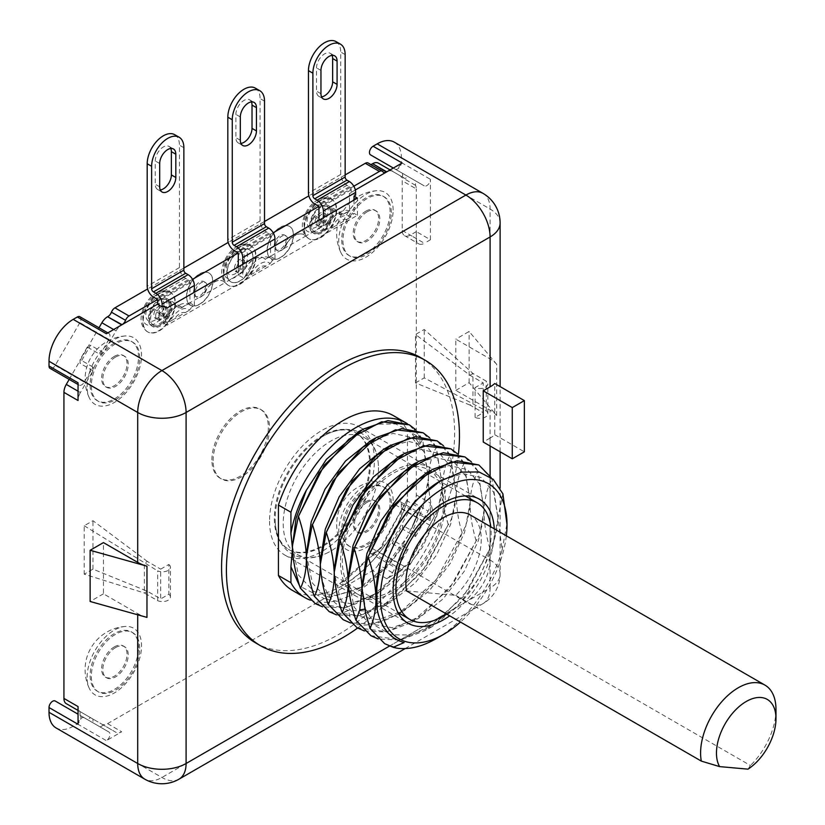 <?xml version="1.0" encoding="UTF-8"?>
<svg xmlns="http://www.w3.org/2000/svg" width="825" height="825" viewBox="0 0 825 825"><rect width="100%" height="100%" fill="white"/><g stroke="black" fill="none" stroke-linecap="round" stroke-linejoin="round"><path stroke-width="0.62" stroke-dasharray="4.12 3.09" d="M239.92 247.088A22.811 13.169 120 0 0 225.019 267.187A22.811 13.169 120 0 0 228.515 285.46A22.811 13.169 120 0 0 239.92 284.336A22.811 13.169 -60 0 0 254.822 264.237A22.811 13.169 -60 0 0 251.326 245.953A22.811 13.169 -60 0 0 239.92 247.088M241.333 272.343A7.126 4.115 120 0 0 245.984 266.062A7.126 4.115 120 0 0 244.891 260.349A7.126 4.115 120 0 0 241.333 260.71A7.126 4.115 120 0 0 236.672 266.991A7.126 4.115 120 0 0 237.765 272.693A7.126 4.115 120 0 0 241.333 272.343M395.371 541.654L402.6 529.124L402.6 525.381L392.123 543.531L395.371 541.654L408.272 549.11L405.023 550.987L392.123 543.531M87.285 719.524L80.056 715.347L80.056 711.593L90.544 717.647L87.285 719.524L108.91 732.012A5.136 2.96 120 0 1 109.704 736.127A5.136 2.96 120 0 1 106.353 740.644L121.698 731.785A11.406 6.579 120 0 1 115.995 732.342L103.445 725.092L100.196 726.969M87.285 347.077L80.056 359.607L80.056 363.361L90.544 345.201L87.285 347.077L100.196 354.523L103.445 352.657L115.995 330.907A11.406 6.579 -60 0 1 121.698 324.885M395.371 169.208L402.6 173.384L402.6 177.87A11.406 6.579 -60 0 0 401.043 176.241L392.123 171.084L395.371 169.208L408.272 176.663L399.548 171.621A5.136 2.96 120 0 1 398.764 167.506A5.136 2.96 120 0 1 402.115 162.989M153.697 308.736A14.252 8.229 120 0 0 153.563 325.421A14.252 8.229 120 0 0 160.689 324.72A14.252 8.229 120 0 0 170.002 312.159A14.252 8.229 120 0 0 167.826 300.733A14.252 8.229 120 0 0 167.692 300.661L169.073 299.857A15.675 9.054 -60 0 1 171.786 306.683A15.675 9.054 -60 0 1 164.938 322.462A15.675 9.054 -60 0 1 152.852 326.659A15.675 9.054 -60 0 1 149.603 319.481A15.675 9.054 -60 0 1 152.316 309.54L153.697 308.736L166.805 316.305L159.287 320.647L165.217 316.986L152.316 309.54M160.689 307.261A7.126 4.115 120 0 0 156.038 313.541A7.126 4.115 120 0 0 157.132 319.254A7.126 4.115 120 0 0 160.689 318.904A7.126 4.115 120 0 0 165.351 312.623A7.126 4.115 120 0 0 164.257 306.91A7.126 4.115 120 0 0 160.689 307.261M314.975 215.624A14.252 8.229 120 0 0 314.841 232.31A14.252 8.229 120 0 0 321.967 231.608A14.252 8.229 120 0 0 331.279 219.048A14.252 8.229 120 0 0 329.093 207.622A14.252 8.229 120 0 0 328.958 207.549L330.351 206.745A15.675 9.054 -60 0 1 333.052 213.572A15.675 9.054 -60 0 1 326.205 229.35A15.675 9.054 -60 0 1 314.129 233.547A15.675 9.054 -60 0 1 310.881 226.37A15.675 9.054 -60 0 1 313.582 216.428L314.975 215.624L328.072 223.193L318.945 228.463L323.379 231.031L323.379 217.759M321.967 214.149A7.126 4.115 120 0 0 317.305 220.43A7.126 4.115 120 0 0 318.398 226.143A7.126 4.115 120 0 0 321.967 225.792A7.126 4.115 120 0 0 326.618 219.512A7.126 4.115 120 0 0 325.535 213.799A7.126 4.115 120 0 0 321.967 214.149M213.108 460.659A39.909 23.048 -60 0 1 230.526 420.492A39.909 23.048 -60 0 1 261.288 409.798A39.909 23.048 -60 0 1 269.548 428.072A39.909 23.048 -60 0 1 252.13 468.239A39.909 23.048 -60 0 1 221.378 478.933A39.909 23.048 -60 0 1 213.108 460.659M207.054 286.306A8.549 4.94 120 0 0 205.291 282.397A8.549 4.94 120 0 0 198.701 284.687A8.549 4.94 120 0 0 194.968 293.298A8.549 4.94 120 0 0 196.732 297.206A8.549 4.94 120 0 0 203.321 294.917A8.549 4.94 120 0 0 207.054 286.306M287.698 239.755A8.549 4.94 120 0 0 285.924 235.837A8.549 4.94 120 0 0 279.335 238.136A8.549 4.94 120 0 0 275.602 246.737A8.549 4.94 120 0 0 277.375 250.656A8.549 4.94 120 0 0 283.965 248.366A8.549 4.94 120 0 0 287.698 239.755M370.518 547.46L395.196 504.704A5.136 2.96 -60 0 1 400.331 501.744A5.136 2.96 -60 0 1 401.393 504.096L401.393 508.85A34.207 19.748 -60 0 1 377.2 550.749L373.086 553.121A5.136 2.96 -60 0 1 370.518 553.379A5.136 2.96 -60 0 1 370.518 547.46L399.548 564.217L408.272 549.11M415.501 536.58L424.225 521.472A5.136 2.96 120 0 1 429.361 518.502A5.136 2.96 120 0 1 430.423 520.853L430.423 503.126A11.406 6.579 120 0 1 428.062 511.077L415.501 532.826L415.501 536.58L402.6 529.124M103.445 725.092L90.544 717.647M405.023 550.987L392.463 572.725A11.406 6.579 -60 0 1 386.76 578.748L402.115 569.889A5.136 2.96 120 0 1 399.548 570.137A5.136 2.96 120 0 1 399.548 564.217M78.045 724.298A5.136 2.96 120 0 1 80.283 719.132A5.136 2.96 120 0 1 84.233 717.76L92.957 722.793L92.957 719.049L80.407 711.8A11.406 6.579 -60 0 1 78.045 706.571M78.045 391.194L80.407 392.556L92.957 370.807L92.957 367.053L84.233 382.161A5.136 2.96 120 0 1 79.107 385.131A5.136 2.96 120 0 1 78.045 382.779M80.407 392.556A11.406 6.579 120 0 0 78.045 400.507M79.891 316.738A5.136 2.96 -60 0 1 79.891 322.657L108.91 339.415A5.136 2.96 120 0 0 108.91 333.496A5.136 2.96 120 0 0 106.353 333.743M108.91 339.415L100.196 354.523M390.101 169.919L405.023 178.54L408.272 176.663M392.463 171.291A11.406 6.579 120 0 0 386.76 171.847M394.309 142.158A34.207 19.748 -60 0 1 401.393 157.822L401.393 162.577A5.136 2.96 -60 0 1 399.156 167.733A5.136 2.96 -60 0 1 395.196 169.115L424.225 185.873L415.501 180.84L415.501 185.316A11.406 6.579 -60 0 1 416.316 188.915L402.198 180.768L402.198 230.443A11.406 6.579 120 0 0 404.559 235.661A11.406 6.579 120 0 0 410.262 235.104L424.37 243.251A11.406 6.579 120 0 1 418.677 243.808A11.406 6.579 120 0 1 416.316 238.59L416.316 188.915M392.463 572.725L378.355 564.578L413.954 502.93A11.406 6.579 -60 0 0 416.316 494.979L416.316 231.608L430.423 239.755L424.37 243.251M430.423 239.755L430.423 179.334A5.136 2.96 120 0 1 428.185 184.501A5.136 2.96 120 0 1 424.225 185.873L370.518 154.863M415.501 532.826L402.6 525.381M415.501 180.84L402.6 173.384M415.501 185.316L402.6 177.87M455.823 390.359L469.126 382.687L496.691 415.501A34.207 19.748 0 0 0 490.091 410.149L455.823 390.359L455.823 339.157L490.091 358.937L490.091 209.034A34.207 19.748 0 0 1 500.115 222.998M416.316 231.608L410.262 235.104M401.043 176.241L399.836 175.539A11.406 6.579 -60 0 1 402.198 180.768M405.023 178.54L392.123 171.084M378.355 163.144L399.836 175.539M103.445 352.657L90.544 345.201M167.145 307.962L167.145 325.184L357.442 215.315L354.018 213.335L350.79 217.057A17.108 9.879 120 0 0 331.444 228.236L326.009 229.505L323.379 231.031M167.145 325.184L163.721 323.204L164.742 322.616A21.667 12.509 -60 0 1 178.231 305.518A21.667 12.509 -60 0 1 191.73 307.034L189.523 310.169A17.108 9.879 120 0 0 170.167 321.348L164.742 322.616M170.167 321.348L174.405 318.904A12.829 7.404 -60 0 1 185.285 312.613L174.405 318.904M185.285 312.613L189.523 310.169M157.472 300.486L189.719 281.861A2.568 1.485 60 0 1 189.925 282.934L189.925 302.95L194.36 305.518L191.73 307.034M189.925 302.95L180.788 308.23L167.692 300.661M165.217 316.986A15.675 9.054 -60 0 1 181.438 306.952A15.675 9.054 -60 0 1 181.974 307.312L169.073 299.857M181.974 307.312L225.029 282.686A18.532 10.694 120 0 0 223.379 281.315A18.532 10.694 120 0 0 203.208 295.288M238.105 253.925L270.363 235.3A2.568 1.485 60 0 1 270.559 236.383L270.559 256.4L265.145 259.298A18.532 10.694 120 0 0 263.495 257.926A18.532 10.694 120 0 0 243.323 271.889L225.029 282.686M243.323 271.889L238.301 275.024L242.746 277.582L242.746 264.309M250.8 274.787L255.038 272.343A12.829 7.404 -60 0 1 265.928 266.062L270.157 263.618A17.108 9.879 120 0 0 250.8 274.787L245.376 276.066L242.746 277.582M265.928 266.062L255.038 272.343M270.559 256.4L274.993 258.957L272.363 260.483L270.157 263.618M265.145 259.298L305.662 236.136A18.532 10.694 120 0 0 304.012 234.764A18.532 10.694 120 0 0 283.841 248.727M313.582 216.428L326.483 223.874L305.662 236.136M331.444 228.236L335.672 225.792A12.829 7.404 -60 0 1 346.562 219.502L335.672 225.792M346.562 219.502L350.79 217.057M349.583 210.777L349.387 193.432L349.583 210.777L342.066 215.119L328.958 207.549M326.483 223.874A15.675 9.054 -60 0 1 342.705 213.84A15.675 9.054 -60 0 1 343.252 214.201L330.351 206.745M343.252 214.201L349.387 210.653M79.891 322.657L55.203 365.403A5.136 2.96 -60 0 1 50.078 368.373M92.957 367.053L80.056 359.607M157.668 304.353L159.287 303.414L157.668 304.116M318.739 207.374L350.996 188.75A2.568 1.485 60 0 1 351.192 189.822L351.192 192.617L355.637 195.174M351.192 192.617L349.583 193.545M355.327 189.998L349.387 193.432M92.957 370.807L80.056 363.361M69.187 379.397L98.99 327.762M92.957 722.793L80.056 715.347M92.957 719.049L80.056 711.593M55.203 701.002L79.891 715.254A5.136 2.96 -60 0 1 80.675 719.359A5.136 2.96 -60 0 1 77.323 723.886L73.198 726.258A34.207 19.748 -60 0 1 56.1 727.959M146.974 617.399A34.207 19.748 180 0 1 137.713 613.594L103.445 593.814L103.445 542.602M80.407 711.8L78.045 710.428M378.355 564.578A11.406 6.579 -60 0 1 372.653 570.601L107.59 723.638A11.406 6.579 -60 0 1 101.888 724.195L66.289 703.653M101.888 724.195L115.995 732.342M368.156 163.01A5.703 3.29 -60 0 1 368.796 163.597A5.703 3.29 120 0 0 369.445 164.196A5.703 3.29 120 0 0 370.673 164.453M345.149 174.931L308.87 195.876M264.516 221.482L228.226 242.426M183.872 268.043L147.593 288.987M309.674 225.668A15.675 9.054 -60 0 1 316.511 209.89A15.675 9.054 -60 0 1 328.597 205.693A15.675 9.054 -60 0 1 331.846 212.871A15.675 9.054 -60 0 1 324.998 228.649A15.675 9.054 -60 0 1 312.912 232.846A15.675 9.054 -60 0 1 309.674 225.668M148.397 318.78A15.675 9.054 -60 0 1 155.244 303.002A15.675 9.054 -60 0 1 167.32 298.805A15.675 9.054 -60 0 1 170.569 305.982A15.675 9.054 -60 0 1 163.732 321.76A15.675 9.054 -60 0 1 151.645 325.957A15.675 9.054 -60 0 1 148.397 318.78M186.697 296.67A18.532 10.694 120 0 0 190.534 305.157A18.532 10.694 120 0 0 204.817 300.187A18.532 10.694 120 0 0 212.902 281.542A18.532 10.694 120 0 0 209.065 273.054A18.532 10.694 120 0 0 194.782 278.025A18.532 10.694 120 0 0 186.697 296.67M227.019 273.395A18.532 10.694 120 0 0 230.856 281.872A18.532 10.694 120 0 0 245.138 276.911A18.532 10.694 120 0 0 253.223 258.266A18.532 10.694 120 0 0 249.387 249.779A18.532 10.694 120 0 0 235.104 254.739A18.532 10.694 120 0 0 227.019 273.395M267.331 250.109A18.532 10.694 120 0 0 271.177 258.596A18.532 10.694 120 0 0 285.45 253.636A18.532 10.694 120 0 0 293.545 234.981A18.532 10.694 120 0 0 289.709 226.504A18.532 10.694 120 0 0 275.426 231.464A18.532 10.694 120 0 0 267.331 250.109M211.901 459.968A39.909 23.048 -60 0 1 229.319 419.801A39.909 23.048 -60 0 1 260.081 409.107A39.909 23.048 -60 0 1 268.342 427.371A39.909 23.048 -60 0 1 250.924 467.538A39.909 23.048 -60 0 1 220.162 478.232A39.909 23.048 -60 0 1 211.901 459.968M87.11 386.75A38.486 22.223 -60 0 1 125.153 335.961A38.486 22.223 -60 0 1 141.539 355.327A38.486 22.223 -60 0 1 119.862 398.619A38.486 22.223 -60 0 1 89.358 397.959A38.486 22.223 -60 0 1 87.11 386.75M87.11 677.263A38.486 22.223 -60 0 1 125.153 626.464A38.486 22.223 -60 0 1 141.539 645.841A38.486 22.223 -60 0 1 119.862 689.123A38.486 22.223 -60 0 1 89.358 688.473A38.486 22.223 -60 0 1 87.11 677.263M393.133 210.076A38.486 22.223 120 0 0 376.747 190.709A38.486 22.223 120 0 0 338.693 241.498A38.486 22.223 120 0 0 340.942 252.708A38.486 22.223 120 0 0 371.446 253.368A38.486 22.223 120 0 0 393.133 210.076M393.133 500.589A38.486 22.223 120 0 0 376.747 481.212A38.486 22.223 120 0 0 338.693 532.012A38.486 22.223 120 0 0 340.942 543.221A38.486 22.223 120 0 0 371.446 543.871A38.486 22.223 120 0 0 393.133 500.589M159.081 303.301L159.081 320.533M189.719 281.861L189.719 280.954L192.524 279.335M270.363 235.3L270.363 234.403L273.168 232.784M350.996 188.75L350.996 187.842L353.801 186.223M305.456 236.022A18.532 10.694 120 0 0 303.817 234.651A18.532 10.694 120 0 0 283.635 248.614M224.823 282.573A18.532 10.694 120 0 0 223.183 281.201A18.532 10.694 120 0 0 203.002 295.175M163.721 305.982L163.721 323.204M159.287 303.414L159.287 320.647M357.442 215.315L357.442 198.093M354.018 200.062L354.018 213.335M326.009 229.505A21.667 12.509 -60 0 1 339.508 212.407A21.667 12.509 -60 0 1 352.997 213.922M318.945 220.316L318.945 228.463M328.072 223.193A14.252 8.229 -60 0 1 335.074 215.892A14.252 8.229 -60 0 1 342.066 215.119M335.992 41.58A22.811 13.169 -60 0 1 340.715 52.016L340.715 174.457A8.838 5.105 -120 0 0 346.964 185.285L349.387 186.687A2.568 1.485 60 0 1 350.213 187.399L350.996 187.842M350.213 187.399L317.955 206.013M174.714 134.692A22.811 13.169 -60 0 1 179.438 145.128L179.438 267.568A8.838 5.105 -120 0 0 185.687 278.396L188.11 279.788A2.568 1.485 60 0 1 188.946 280.51L189.719 280.954M188.946 280.51L156.688 299.124M255.358 88.131A22.811 13.169 -60 0 1 260.081 98.577L260.081 221.017A8.838 5.105 -120 0 0 266.331 231.846L268.744 233.238A2.568 1.485 60 0 1 269.579 233.949L270.363 234.403M269.579 233.949L237.322 252.574M194.36 305.518L194.36 292.246M166.805 316.305A14.252 8.229 -60 0 1 173.797 309.004A14.252 8.229 -60 0 1 180.788 308.23M166.413 299.918A14.252 8.229 -60 0 0 159.287 300.63A14.252 8.229 120 0 0 149.975 313.191A14.252 8.229 120 0 0 152.151 324.607A14.252 8.229 120 0 0 159.287 323.905A14.252 8.229 -60 0 0 168.599 311.345A14.252 8.229 -60 0 0 166.413 299.918L167.826 300.733M159.287 293.638A22.811 13.169 120 0 0 144.385 313.737A22.811 13.169 120 0 0 147.881 332.021A22.811 13.169 120 0 0 159.287 330.887A22.811 13.169 -60 0 0 174.178 310.788A22.811 13.169 -60 0 0 170.682 292.514A22.811 13.169 -60 0 0 159.287 293.638M170.785 148.49A11.406 6.579 120 0 0 169.012 146.427A11.406 6.579 120 0 0 160.225 149.48A11.406 6.579 120 0 0 155.255 160.958L155.255 184.233A11.406 6.579 120 0 0 157.616 189.461A11.406 6.579 120 0 0 160.277 189.956M274.993 258.957L274.993 245.695M245.376 276.066A21.667 12.509 -60 0 1 258.864 258.957A21.667 12.509 -60 0 1 272.363 260.483M238.301 266.877L238.301 275.024M265.341 259.411A18.532 10.694 120 0 0 263.701 258.039A18.532 10.694 120 0 0 243.519 272.013M251.419 101.929A11.406 6.579 120 0 0 249.655 99.877A11.406 6.579 120 0 0 240.869 102.929A11.406 6.579 120 0 0 235.888 114.407L235.888 137.682A11.406 6.579 120 0 0 238.25 142.9A11.406 6.579 120 0 0 240.91 143.406M253.017 258.142A18.532 10.694 120 0 0 249.181 249.666A18.532 10.694 120 0 0 234.908 254.626A18.532 10.694 120 0 0 226.813 273.271A18.532 10.694 120 0 0 230.649 281.758A18.532 10.694 120 0 0 244.932 276.798A18.532 10.694 120 0 0 253.017 258.142M332.062 55.378A11.406 6.579 120 0 0 330.289 53.316A11.406 6.579 120 0 0 321.502 56.368A11.406 6.579 120 0 0 316.522 67.846L316.522 91.132A11.406 6.579 120 0 0 318.883 96.35A11.406 6.579 120 0 0 321.554 96.845M327.68 206.807A14.252 8.229 -60 0 0 320.554 207.518A14.252 8.229 120 0 0 311.242 220.079A14.252 8.229 120 0 0 313.428 231.495A14.252 8.229 120 0 0 320.554 230.794A14.252 8.229 -60 0 0 329.866 218.233A14.252 8.229 -60 0 0 327.68 206.807L329.093 207.622M320.554 200.537A22.811 13.169 120 0 0 305.652 220.636A22.811 13.169 120 0 0 309.148 238.91A22.811 13.169 120 0 0 320.554 237.775A22.811 13.169 -60 0 0 335.455 217.676A22.811 13.169 -60 0 0 331.959 199.403A22.811 13.169 -60 0 0 320.554 200.537M293.339 234.867A18.532 10.694 120 0 0 289.503 226.38A18.532 10.694 120 0 0 275.22 231.351A18.532 10.694 120 0 0 267.135 249.996A18.532 10.694 120 0 0 270.971 258.483A18.532 10.694 120 0 0 285.254 253.512A18.532 10.694 120 0 0 293.339 234.867M212.706 281.418A18.532 10.694 120 0 0 208.869 272.941A18.532 10.694 120 0 0 194.587 277.901A18.532 10.694 120 0 0 186.502 296.557A18.532 10.694 120 0 0 190.338 305.033A18.532 10.694 120 0 0 204.61 300.073A18.532 10.694 120 0 0 212.706 281.418M193.555 292.483A8.549 4.94 -60 0 1 197.288 283.872A8.549 4.94 -60 0 1 203.878 281.583A8.549 4.94 -60 0 1 205.652 285.491A8.549 4.94 -60 0 1 201.919 294.102A8.549 4.94 -60 0 1 195.329 296.392A8.549 4.94 -60 0 1 193.555 292.483M274.189 245.922A8.549 4.94 -60 0 1 277.922 237.322A8.549 4.94 -60 0 1 284.512 235.022A8.549 4.94 -60 0 1 286.285 238.941A8.549 4.94 -60 0 1 282.552 247.552A8.549 4.94 -60 0 1 275.963 249.841A8.549 4.94 -60 0 1 274.189 245.922M79.891 715.254L108.91 732.012L79.891 715.254M401.393 508.85L490.091 560.062A34.207 19.748 -60 0 1 465.898 601.961L377.2 550.749M389.534 646.047L490.091 587.988A34.207 19.748 60 0 1 483.007 603.653A34.207 19.748 60 0 1 465.898 601.961L161.906 777.47A34.207 19.748 -60 0 1 144.798 779.171M179.004 779.171A34.207 19.748 60 0 1 161.906 777.47L73.198 726.258M103.445 593.814L90.131 601.487M496.691 415.501L496.691 364.289A34.207 19.748 0 0 0 490.091 358.937M490.091 445.995L490.091 438.085A34.207 19.748 0 0 0 494.763 434.723L494.763 383.512M490.091 438.085L483.244 442.045M255.698 642.943A164.783 95.143 120 0 0 338.095 634.776A164.783 95.143 120 0 0 445.748 489.576A164.783 95.143 120 0 0 420.482 357.524M458.442 454.059A164.783 95.143 -60 0 1 357.607 628.031M407.437 499.146L406.715 500.6L407.437 501.022C393.927 538.777 372.426 566.919 342.932 585.43L342.932 581.708L345.046 580.532L381.862 546.975L407.437 499.146L407.437 501.022A100.918 58.266 -60 0 1 292.473 590.432M419.935 508.241L419.935 506.818L411.799 528.237A100.918 58.266 120 0 0 419.935 508.241L407.437 501.022L407.437 430.547L419.935 437.766A100.918 58.266 120 0 0 407.488 423.823M393.391 415.625A100.918 58.266 -60 0 1 407.437 430.547M329.031 611.542L359.205 615.708L393.927 599.414L425.989 566.466L448.243 524.576L421.895 572.261L383.635 606.437L359.143 615.873L336.528 614.873M358.957 431.475L378.015 424.143L395.474 423.916L409.808 430.825L419.935 444.427L422.586 439.282L428.453 477.912C428.969 466.238 431.578 456.008 436.291 447.202L442.365 485.946L438.219 460.525L426.329 445.871L408.396 441.354L386.822 447.604M436.291 447.202L423.101 432.774M429.536 437.673L436.487 447.315M315.129 603.508L344.984 607.736L379.582 591.711L411.634 559.041L434.332 516.543L407.921 564.31L369.713 598.403L344.974 607.891L322.606 606.839M422.379 439.168L409.097 424.689M415.635 429.65L422.586 439.282M443.458 445.717L450.398 455.348L456.277 493.979C456.514 483.512 459.123 473.272 464.114 463.258L470.188 502.012C470.549 490.988 473.158 480.748 478.015 471.292L484.1 510.036C483.419 522.328 480.81 532.568 476.262 540.757L449.615 588.452L411.407 622.524L386.409 632.043L364.341 630.939M306.353 554.39L312.397 583.048L327.824 599.631L350.357 603.611L376.582 594.443L401.455 574.705L422.513 547.233L436.807 516.11L442.365 485.946C443.211 472.869 445.82 462.629 450.202 455.235L450.398 455.348M450.202 455.235L436.91 440.746M343.118 619.668L351.264 623.102C386.44 635.456 444.211 587.173 462.155 532.61L435.765 580.346L397.464 614.512L372.632 623.978L350.429 622.906M478.015 471.292L464.733 456.813M471.271 461.773L478.222 471.405M356.988 627.681L386.863 631.806L421.792 615.45L453.791 582.543L476.262 540.757M464.114 463.258L450.945 448.852M457.37 453.74L464.31 463.382M370.765 635.632L400.599 639.87L435.786 623.422L467.692 590.587L489.968 548.666L463.578 596.413L425.37 630.517L400.352 640.066L378.252 638.962M491.123 477.572L492.133 479.438L498.001 518.069L493.68 492.247L481.315 477.582L462.722 473.55L440.519 480.758M489.968 548.666C485.946 535.425 483.986 522.555 484.1 510.036C484.667 498.104 487.276 487.864 491.927 479.325L492.133 479.438M491.927 479.325L478.644 464.846M384.842 643.758L398.588 648.378M411.799 528.237L420.42 508.52L407.581 536.374L384.594 567.507L357.576 589.359L324.38 598.682L299.681 586.152M310.19 600.095A100.918 58.266 120 0 0 407.581 536.374M320.265 561.258L320.306 564.455C321.502 589.277 330.897 604.601 348.49 610.428L368.424 611.026L390.503 602.467L415.377 582.739L436.425 555.266L450.718 524.143L456.277 493.979C455.163 508.118 452.554 518.358 448.449 524.69M448.243 524.576C443.994 509.809 442.035 496.939 442.365 485.946C442.014 496.908 439.395 507.148 434.538 516.667M292.452 546.408L298.485 575.025L313.923 591.607L336.466 595.578L362.691 586.4L387.564 566.662L408.612 539.199L422.895 508.076L428.453 477.912L424.112 452.059L411.706 437.394L393.061 433.403L370.807 440.694M434.332 516.543C430.248 503.054 428.288 490.174 428.453 477.912C427.824 490.112 425.215 500.352 420.626 508.633M375.911 594.083L375.942 596.578C377.149 621.39 386.543 636.725 404.126 642.551M362 585.915L365.496 609.025L375.53 625.804L391.122 634.765L410.685 635.013L432.228 626.567L457.102 606.829L478.16 579.356L492.442 548.233L498.001 518.069C497.238 530.867 494.629 541.107 490.174 548.79M436.27 638.622C465.001 622.38 492.051 585.688 502.095 550.11L498.001 518.069L502.899 493.835M502.095 550.11L507.024 523.277M506.344 535.807A89.523 51.686 -60 0 1 460.463 622.05M494.247 528.825A71.558 41.312 -60 0 1 449.666 615.821M357.142 593.866A71.558 41.312 120 0 1 346.18 536.518A71.558 41.312 120 0 1 392.927 473.468A71.558 41.312 -60 0 1 428.701 469.92A71.558 41.312 -60 0 1 439.673 527.257A71.558 41.312 -60 0 1 392.927 590.318A71.558 41.312 120 0 1 357.142 593.866L407.952 623.195M392.927 471.364A74.126 42.797 -60 0 1 429.99 467.703A74.126 42.797 -60 0 1 441.354 527.092A74.126 42.797 -60 0 1 392.927 592.412A74.126 42.797 120 0 1 355.864 596.083A74.126 42.797 120 0 1 344.499 536.683A74.126 42.797 120 0 1 392.927 471.364M269.548 521.183A74.126 42.797 120 0 0 284.903 555.112A74.126 42.797 120 0 0 342.024 535.26A74.126 42.797 120 0 0 374.385 460.659A74.126 42.797 120 0 0 359.03 426.731A74.126 42.797 120 0 0 301.909 446.583A74.126 42.797 120 0 0 269.548 521.183M363.206 494.608A67.341 38.878 120 0 0 355.637 432.599A67.341 38.878 120 0 0 280.727 487.235A67.341 38.878 120 0 0 288.296 549.244A67.341 38.878 120 0 0 363.206 494.608M446.748 614.14A67.341 38.878 120 0 0 484.791 564.805A67.341 38.878 120 0 0 490.782 526.824M372.075 499.723A67.341 38.878 120 0 0 378.407 466.022A67.341 38.878 120 0 0 364.506 437.724A67.341 38.878 120 0 0 289.596 492.36A67.341 38.878 120 0 0 297.165 554.369A67.341 38.878 120 0 0 328.618 552.255A67.341 38.878 120 0 0 372.075 499.723M364.011 495.072A67.341 38.878 120 0 0 356.441 433.063A67.341 38.878 120 0 0 324.988 435.177A67.341 38.878 120 0 0 281.531 487.709A67.341 38.878 120 0 0 275.199 521.41A67.341 38.878 120 0 0 289.101 549.708A67.341 38.878 120 0 0 364.011 495.072M406.57 590.937L455.689 595.33A53.316 30.783 120 0 0 470.209 514.944M455.689 595.33L750.43 765.487L747.997 769.148M775.985 709.521A53.316 30.783 -60 0 1 750.43 765.487M476.066 540.643C471.879 526.391 469.92 513.511 470.188 502.012C469.734 513.459 467.125 523.689 462.351 532.723M462.155 532.61C458.432 521.586 456.472 508.705 456.277 493.979L451.966 468.188L439.55 453.472L420.853 449.47L398.537 456.802M420.42 508.52L419.935 506.818M419.935 444.427L419.935 437.766M348.098 577.892L354.121 607.138L369.538 623.721L392.061 627.712L418.275 618.564L443.159 598.826L464.228 571.354L478.531 540.22L484.1 510.036L479.768 484.203L467.435 469.569L448.903 465.517L426.783 472.632M334.177 569.652L334.218 572.478L340.209 599.105L355.616 615.677L378.139 619.678L404.343 610.541L429.237 590.813L450.316 563.331L464.619 532.187L470.188 502.012L465.888 476.242L453.564 461.567L435.022 457.483L412.861 464.609M494.763 434.723L524.36 451.822M483.007 193.37A34.207 19.748 -60 0 1 490.091 209.034L401.393 157.822M496.691 364.289L469.126 331.475L455.823 339.157M469.126 382.687L469.126 331.475M393.35 168.042L399.548 171.621L393.35 168.042M469.93 375.231L472.962 373.488L472.962 403.281L469.93 405.034L483.244 412.706L483.244 382.913L469.93 375.231L415.501 334.496L424.246 329.453L472.962 373.488L486.265 381.171A7.982 4.61 0 0 1 487.853 383.924A7.982 4.61 0 0 1 483.45 388.049A7.982 4.61 0 0 1 475.087 387.616L483.244 382.913M469.93 405.034L415.501 382.913L415.501 334.496M415.501 382.913L424.246 377.871L486.265 410.963A7.982 4.61 0 0 1 487.853 413.727A7.982 4.61 0 0 1 483.45 417.842A7.982 4.61 0 0 1 475.087 417.419L483.244 412.706M475.087 417.419L475.087 387.616M424.246 377.871L424.246 329.453M486.265 410.963L486.265 381.171M147.386 591.247L144.365 593L84.212 574.179L92.957 569.137L147.386 591.247L160.689 598.929L160.689 569.137L168.847 564.434L168.847 594.227L160.689 598.929M168.847 594.227A7.982 4.61 0 0 1 170.435 596.991A7.982 4.61 0 0 1 166.021 601.105A7.982 4.61 0 0 1 157.668 600.672L144.365 593L144.365 563.197L147.386 561.454L160.689 569.137M147.386 561.454L92.957 520.719L84.212 525.762L84.212 574.179M92.957 569.137L92.957 520.719M157.668 600.672L157.668 570.879A7.982 4.61 0 0 0 166.021 571.312A7.982 4.61 0 0 0 170.435 567.188A7.982 4.61 0 0 0 168.847 564.434M84.212 525.762L157.668 570.879M391.318 212.52A34.207 19.748 120 0 0 384.233 196.855A34.207 19.748 120 0 0 357.864 206.023A34.207 19.748 120 0 0 342.932 240.457A34.207 19.748 120 0 0 350.017 256.111A34.207 19.748 120 0 0 376.375 246.953A34.207 19.748 120 0 0 391.318 212.52M367.125 211.819A17.964 10.374 -60 0 1 376.107 210.932A17.964 10.374 -60 0 1 378.861 225.328A17.964 10.374 -60 0 1 367.125 241.158A17.964 10.374 -60 0 1 358.143 242.045A17.964 10.374 -60 0 1 355.389 227.648A17.964 10.374 -60 0 1 367.125 211.819M365.918 211.128A17.964 10.374 -60 0 1 374.89 210.231A17.964 10.374 -60 0 1 377.644 224.627A17.964 10.374 -60 0 1 365.918 240.457A17.964 10.374 -60 0 1 356.936 241.343A17.964 10.374 -60 0 1 354.183 226.947A17.964 10.374 -60 0 1 365.918 211.128M390.101 211.819A34.207 19.748 120 0 0 383.017 196.164A34.207 19.748 120 0 0 356.658 205.332A34.207 19.748 120 0 0 341.725 239.755A34.207 19.748 120 0 0 348.81 255.42A34.207 19.748 120 0 0 375.169 246.252A34.207 19.748 120 0 0 390.101 211.819M391.318 503.033A34.207 19.748 120 0 0 384.233 487.369A34.207 19.748 120 0 0 357.864 496.537A34.207 19.748 120 0 0 342.932 530.96A34.207 19.748 120 0 0 350.017 546.624A34.207 19.748 120 0 0 376.375 537.457A34.207 19.748 120 0 0 391.318 503.033M367.125 502.332A17.964 10.374 -60 0 1 376.107 501.445A17.964 10.374 -60 0 1 378.861 515.831A17.964 10.374 -60 0 1 367.125 531.661A17.964 10.374 -60 0 1 358.143 532.548A17.964 10.374 -60 0 1 355.389 518.162A17.964 10.374 -60 0 1 367.125 502.332M365.918 501.631A17.964 10.374 -60 0 1 374.89 500.744A17.964 10.374 -60 0 1 377.644 515.14A17.964 10.374 -60 0 1 365.918 530.96A17.964 10.374 -60 0 1 356.936 531.857A17.964 10.374 -60 0 1 354.183 517.461A17.964 10.374 -60 0 1 365.918 501.631M390.101 502.332A34.207 19.748 120 0 0 383.017 486.668A34.207 19.748 120 0 0 356.658 495.835A34.207 19.748 120 0 0 341.725 530.269A34.207 19.748 120 0 0 348.81 545.923A34.207 19.748 120 0 0 375.169 536.755A34.207 19.748 120 0 0 390.101 502.332M139.724 648.285A34.207 19.748 120 0 0 132.639 632.62A34.207 19.748 120 0 0 106.281 641.788A34.207 19.748 120 0 0 91.348 676.211A34.207 19.748 120 0 0 98.433 691.876A34.207 19.748 120 0 0 124.792 682.708A34.207 19.748 120 0 0 139.724 648.285M115.541 647.584A17.964 10.374 -60 0 1 124.513 646.697A17.964 10.374 -60 0 1 127.267 661.083A17.964 10.374 -60 0 1 115.541 676.913A17.964 10.374 -60 0 1 106.559 677.799A17.964 10.374 -60 0 1 103.806 663.413A17.964 10.374 -60 0 1 115.541 647.584M114.324 646.882A17.964 10.374 -60 0 1 123.307 645.996A17.964 10.374 -60 0 1 126.06 660.392A17.964 10.374 -60 0 1 114.324 676.211A17.964 10.374 -60 0 1 105.342 677.108A17.964 10.374 -60 0 1 102.589 662.712A17.964 10.374 -60 0 1 114.324 646.882M138.517 647.584A34.207 19.748 120 0 0 131.433 631.919A34.207 19.748 120 0 0 105.074 641.087A34.207 19.748 120 0 0 90.131 675.52A34.207 19.748 120 0 0 97.226 691.175A34.207 19.748 120 0 0 123.585 682.007A34.207 19.748 120 0 0 138.517 647.584M139.724 357.772A34.207 19.748 120 0 0 132.639 342.107A34.207 19.748 120 0 0 106.281 351.275A34.207 19.748 120 0 0 91.348 385.708A34.207 19.748 120 0 0 98.433 401.363A34.207 19.748 120 0 0 124.792 392.205A34.207 19.748 120 0 0 139.724 357.772M115.541 357.07A17.964 10.374 -60 0 1 124.513 356.183A17.964 10.374 -60 0 1 127.267 370.58A17.964 10.374 -60 0 1 115.541 386.409A17.964 10.374 -60 0 1 106.559 387.296A17.964 10.374 -60 0 1 103.806 372.9A17.964 10.374 -60 0 1 115.541 357.07M114.324 356.379A17.964 10.374 -60 0 1 123.307 355.482A17.964 10.374 -60 0 1 126.06 369.878A17.964 10.374 -60 0 1 114.324 385.708A17.964 10.374 -60 0 1 105.342 386.595A17.964 10.374 -60 0 1 102.589 372.199A17.964 10.374 -60 0 1 114.324 356.379M138.517 357.07A34.207 19.748 120 0 0 131.433 341.416A34.207 19.748 120 0 0 105.074 350.584A34.207 19.748 120 0 0 90.131 385.007A34.207 19.748 120 0 0 97.226 400.672A34.207 19.748 120 0 0 123.585 391.504A34.207 19.748 120 0 0 138.517 357.07M342.932 585.43L339.704 583.564L342.932 581.708M339.704 583.564L380.057 548.316L406.715 500.6M228.515 285.46L228.112 285.233C222.977 281.562 220.925 276.138 221.987 268.95C223.884 259.143 228.783 251.687 236.662 246.572C243.354 243.643 248.108 243.354 250.924 245.726A22.811 13.169 -60 0 0 239.518 246.85A22.811 13.169 120 0 0 224.617 266.949A22.811 13.169 120 0 0 228.112 285.233A22.811 13.169 120 0 0 239.518 284.099A22.811 13.169 -60 0 0 254.42 264A22.811 13.169 -60 0 0 250.924 245.726L251.326 245.953M235.486 249.181A17.108 9.879 -60 0 1 247.583 256.163A17.108 9.879 -60 0 1 235.486 277.118A17.108 9.879 120 0 1 223.389 270.136A17.108 9.879 120 0 1 235.486 249.181M235.486 252.677A12.829 7.404 120 0 0 226.411 268.383A12.829 7.404 120 0 0 235.486 273.622A12.829 7.404 -60 0 0 244.551 257.916A12.829 7.404 -60 0 0 235.486 252.677M237.765 272.693L235.455 271.487L236.662 271.012C239.322 271.58 244.808 257.957 242.694 258.957L243.076 259.308A7.126 4.115 -60 0 0 239.518 259.658A7.126 4.115 120 0 0 234.857 265.939A7.126 4.115 120 0 0 235.95 271.652A7.126 4.115 120 0 0 239.518 271.301A7.126 4.115 -60 0 0 244.169 265.021A7.126 4.115 -60 0 0 243.076 259.308L244.891 260.349M395.196 504.704L424.225 521.472M413.954 502.93L428.062 511.077M401.393 162.577L430.423 179.334M416.316 494.979L430.423 503.126M401.393 504.096L430.423 520.853M490.091 475.881L490.091 587.988A34.207 19.748 0 0 0 500.115 574.025A34.207 19.748 0 0 0 490.091 560.062L490.091 410.149M402.198 230.443L416.316 238.59M55.203 365.403L84.233 382.161M115.995 330.907L113.633 329.536M137.713 613.594L137.713 614.811M107.59 723.638L121.698 731.785M386.76 578.748L372.653 570.601M77.323 723.886L106.353 740.644M373.086 553.121L402.115 569.889M351.192 189.822L318.945 208.447M345.149 54.584L340.715 52.016M349.387 186.687L317.13 205.301M183.872 147.696L179.438 145.128M189.925 282.934L157.668 301.558M188.11 279.788L155.853 298.413M147.881 332.021L147.479 331.784C142.333 328.113 140.291 322.688 141.343 315.511C143.251 305.693 148.139 298.238 156.028 293.133C162.721 290.194 167.475 289.915 170.28 292.277A22.811 13.169 -60 0 0 158.874 293.411A22.811 13.169 120 0 0 143.983 313.51A22.811 13.169 120 0 0 147.479 331.784A22.811 13.169 120 0 0 158.874 330.65A22.811 13.169 -60 0 0 173.776 310.561A22.811 13.169 -60 0 0 170.28 292.277L170.682 292.514M154.842 295.742A17.108 9.879 -60 0 1 166.939 302.723A17.108 9.879 -60 0 1 154.842 323.668A17.108 9.879 120 0 1 142.756 316.687A17.108 9.879 120 0 1 154.842 295.742M154.842 299.228A12.829 7.404 120 0 0 145.778 314.944A12.829 7.404 120 0 0 154.842 320.183A12.829 7.404 -60 0 0 163.917 304.466A12.829 7.404 -60 0 0 154.842 299.228M157.132 319.254L154.822 318.037L156.028 317.573C158.689 318.13 164.175 304.507 162.051 305.518L162.443 305.858A7.126 4.115 -60 0 0 158.874 306.209A7.126 4.115 120 0 0 154.223 312.489A7.126 4.115 120 0 0 155.317 318.202A7.126 4.115 120 0 0 158.874 317.852A7.126 4.115 -60 0 0 163.536 311.572A7.126 4.115 -60 0 0 162.443 305.858L164.257 306.91M185.687 278.396L153.44 297.021M179.438 267.568L147.19 286.192M159.689 186.801L155.255 184.233M159.689 163.515L155.255 160.958M368.796 163.597L382.913 171.744M264.516 101.135L260.081 98.577M270.559 236.383L238.301 254.997M268.744 233.238L236.497 251.862M266.331 231.846L234.073 250.46M260.081 221.017L227.824 239.642M240.322 140.24L235.888 137.682M240.322 116.964L235.888 114.407M346.964 185.285L314.707 203.909M340.715 174.457L308.457 193.081M320.956 93.689L316.522 91.132M320.956 70.414L316.522 67.846M309.148 238.91L308.746 238.672C303.61 235.001 301.568 229.577 302.62 222.399C304.518 212.592 309.416 205.126 317.305 200.021C323.998 197.082 328.742 196.804 331.557 199.165A22.811 13.169 -60 0 0 320.152 200.3A22.811 13.169 120 0 0 305.25 220.399A22.811 13.169 120 0 0 308.746 238.672A22.811 13.169 120 0 0 320.152 237.548A22.811 13.169 -60 0 0 335.053 217.449A22.811 13.169 -60 0 0 331.557 199.165L331.959 199.403M316.119 202.63A17.108 9.879 -60 0 1 328.216 209.612A17.108 9.879 -60 0 1 316.119 230.557A17.108 9.879 120 0 1 304.023 223.575A17.108 9.879 120 0 1 316.119 202.63M316.119 206.116A12.829 7.404 120 0 0 307.044 221.832A12.829 7.404 120 0 0 316.119 227.071A12.829 7.404 -60 0 0 325.194 211.355A12.829 7.404 -60 0 0 316.119 206.116M318.398 226.143L316.099 224.936L317.305 224.462C319.956 225.019 325.452 211.406 323.328 212.407L323.72 212.747A7.126 4.115 -60 0 0 320.152 213.108A7.126 4.115 120 0 0 315.501 219.388A7.126 4.115 120 0 0 316.583 225.091A7.126 4.115 120 0 0 320.152 224.74A7.126 4.115 -60 0 0 324.813 218.46A7.126 4.115 -60 0 0 323.72 212.747L325.535 213.799M337.559 615.182L348.49 610.428L351.264 623.102M364.671 609.159L365.496 609.025L365.619 613.326M404.559 235.661L418.677 243.808M107.848 332.877L108.91 333.496M261.288 409.798L260.081 409.107M221.378 478.933L220.162 478.232M342.705 213.84L328.597 205.693M152.151 324.607L153.563 325.421M157.616 189.461L162.051 192.019M169.012 146.427L173.446 148.985M369.445 164.196L383.553 172.343M238.25 142.9L242.684 145.458M249.655 99.877L254.09 102.434M318.883 96.35L323.317 98.907M330.289 53.316L334.723 55.873M313.428 231.495L314.841 232.31M203.878 281.583L205.291 282.397M195.329 296.392L196.732 297.206M284.512 235.022L285.924 235.837M275.963 249.841L277.375 250.656M181.438 306.952L167.32 298.805M152.852 326.659L151.645 325.957M314.129 233.547L312.912 232.846M125.153 335.961A43.374 43.374 0 0 0 89.358 397.959M125.153 626.464A43.374 43.374 0 0 0 89.358 688.473M376.747 190.709A43.374 43.374 0 0 0 340.942 252.708M376.747 481.212A43.374 43.374 0 0 0 340.942 543.221M400.331 501.744L429.361 518.502M370.518 553.379L399.548 570.137M405.168 648.594L483.007 603.653A34.207 34.207 0 0 0 500.115 574.025L500.115 488.008M500.115 451.78L500.115 386.605M369.713 598.403L376.582 594.443M357.576 589.349L362.691 586.4M432.228 626.567L425.37 630.517M428.701 469.92L479.511 499.249M284.903 555.112L355.864 596.083M359.03 426.731L429.99 467.703M364.506 437.724L411.953 465.114M411.974 465.125L465.3 495.918M355.637 432.599L356.441 433.063M324.988 435.177C335.507 429.712 345.386 428.165 354.637 430.526C362.319 432.671 368.301 437.322 372.591 444.469C376.118 450.512 378.056 457.689 378.407 466.022M275.199 521.41C275.725 533.249 279.324 542.582 285.997 549.419C291.699 554.998 298.712 557.855 307.044 557.999C314.047 558.03 321.234 556.112 328.618 552.255M297.165 554.369L397.959 612.562M288.296 549.244L289.101 549.708M383.625 606.416L390.493 602.446M397.454 614.491L404.332 610.531M411.407 622.514L418.265 618.564M404.168 453.564L402.94 454.276M418.162 461.557L416.429 462.557M430.32 470.601L432.176 469.528M376.386 437.477L375.158 438.188M390.442 445.418L389.627 445.882M361.257 430.155L362.66 429.351M78.045 384.512L79.107 385.131M487.853 413.727L487.853 383.924M170.435 596.991L170.435 567.188M376.107 210.932L374.89 210.231M358.143 242.045L356.936 241.343M383.017 196.164L384.233 196.855M348.81 255.42L350.017 256.111M376.107 501.445L374.89 500.744M358.143 532.548L356.936 531.857M383.017 486.668L384.233 487.369M348.81 545.923L350.017 546.624M124.513 646.697L123.307 645.996M106.559 677.799L105.342 677.108M131.433 631.919L132.639 632.62M97.226 691.175L98.433 691.876M124.513 356.183L123.307 355.482M106.559 387.296L105.342 386.595M131.433 341.416L132.639 342.107M97.226 400.672L98.433 401.363M341.88 582.347L345.046 580.532"/><path stroke-width="1.24" d="M69.187 379.397L66.289 384.409A11.406 6.579 -60 0 0 63.927 392.36L63.927 698.424L78.045 706.571L78.045 724.298L49.015 707.541A5.136 2.96 -60 0 1 51.253 702.374A5.136 2.96 -60 0 1 55.203 701.002L78.045 714.182L55.203 701.002M78.045 384.512L50.078 368.373A5.136 2.96 -60 0 1 49.015 366.022L78.045 382.779L78.045 400.507L63.927 392.36M157.668 304.116L122.059 324.679L107.59 316.738L121.698 324.885L106.353 333.743L77.323 316.986A5.136 2.96 -60 0 1 79.891 316.738L107.848 332.877M370.518 154.863L393.35 168.042L370.518 154.863A5.136 2.96 -60 0 1 369.734 150.748A5.136 2.96 -60 0 1 373.086 146.231L402.115 162.989L386.76 171.847L372.653 163.701L386.399 172.064L355.327 189.998M157.472 299.578L157.472 300.486A2.568 1.485 60 0 1 157.668 301.558L157.668 304.353L162.102 306.91L162.102 304.116A8.838 5.105 -120 0 0 155.853 293.298L153.44 291.895A2.568 1.485 60 0 1 151.625 288.75L151.625 166.31L147.19 163.752L147.19 286.192A8.838 5.105 -120 0 0 153.44 297.021L155.853 298.413A2.568 1.485 60 0 1 156.688 299.124L157.472 299.578L129.04 315.985A5.703 3.29 120 0 0 125.555 320.337A5.703 3.29 -60 0 1 122.059 324.679M323.379 217.759L323.379 211.004A8.838 5.105 -120 0 0 317.13 200.186L314.707 198.784A2.568 1.485 60 0 1 312.892 195.649L312.892 73.198A22.811 13.169 120 0 1 322.853 50.253A22.811 13.169 120 0 1 340.426 44.137A22.811 13.169 120 0 1 345.149 54.584L345.149 177.024A2.568 1.485 60 0 0 346.964 180.17L349.387 181.562A8.838 5.105 -120 0 1 355.637 192.39L355.637 195.174L354.018 196.113L357.442 198.093L167.145 307.962L163.721 305.982L162.102 306.91M373.086 146.231L377.2 143.849A34.207 19.748 -60 0 1 394.309 142.158L483.007 193.37A34.207 19.748 -60 0 0 465.898 195.061L377.2 143.849M49.015 366.022L49.015 361.267A34.207 19.748 -60 0 1 73.198 319.368L77.323 316.986M98.99 327.762L101.888 322.761A11.406 6.579 -60 0 1 107.59 316.738M137.713 562.382L103.445 542.602L90.131 550.285L146.974 566.187A34.207 19.748 180 0 1 137.713 562.382L137.713 412.479A34.207 19.748 -60 0 1 161.906 370.58L73.198 319.368M137.713 614.811L137.713 763.507A34.207 19.748 -60 0 0 144.798 779.171L56.1 727.959A34.207 19.748 -60 0 1 49.015 712.295L49.015 707.541M78.045 710.428L66.289 703.653A11.406 6.579 -60 0 1 63.927 698.424M370.673 164.453A5.703 3.29 120 0 0 372.292 163.917M379.418 171.435L365.31 163.288A5.703 3.29 -60 0 1 368.156 163.01L382.274 171.157A5.703 3.29 120 0 0 379.418 171.435L353.801 186.223M365.31 163.288L345.149 174.931M308.87 195.876L264.516 221.482M228.226 242.426L183.872 268.043M147.593 288.987L114.933 307.838A5.703 3.29 -60 0 0 111.437 312.19A5.703 3.29 120 0 1 107.951 316.532M372.653 163.701A11.406 6.579 -60 0 1 378.355 163.144L390.101 169.919M238.301 266.877L238.301 254.997A2.568 1.485 60 0 0 238.105 253.925L238.105 253.028L192.524 279.335M318.945 220.316L318.945 208.447A2.568 1.485 60 0 0 318.739 207.374L318.739 206.467L273.168 232.784M386.399 172.064A5.703 3.29 -60 0 1 383.553 172.343A5.703 3.29 -60 0 1 382.913 171.744A5.703 3.29 120 0 0 382.274 171.157M354.018 196.113L354.018 200.062M312.892 73.198L308.457 70.641L308.457 193.081A8.838 5.105 -120 0 0 314.707 203.909L317.13 205.301A2.568 1.485 60 0 1 317.955 206.013L318.739 206.467M242.746 264.309L242.746 257.565A8.838 5.105 -120 0 0 236.497 246.737L234.073 245.345A2.568 1.485 60 0 1 232.258 242.199L232.258 119.759L227.824 117.202L227.824 239.642A8.838 5.105 -120 0 0 234.073 250.46L236.497 251.862A2.568 1.485 60 0 1 237.322 252.574L238.105 253.028M194.36 292.246L194.36 285.491A8.838 5.105 -120 0 0 188.11 274.673L185.687 273.271A2.568 1.485 60 0 1 183.872 270.136L183.872 147.696A22.811 13.169 120 0 0 179.149 137.249A22.811 13.169 120 0 0 161.576 143.364A22.811 13.169 120 0 0 151.625 166.31M147.19 163.752A22.811 13.169 -60 0 1 157.142 140.797A22.811 13.169 -60 0 1 174.714 134.692L179.149 137.249M160.277 189.956A11.406 6.579 120 0 0 171.373 174.921L171.373 151.645A11.406 6.579 120 0 0 170.785 148.49M175.818 177.488L175.818 154.213A11.406 6.579 120 0 0 173.446 148.985A11.406 6.579 120 0 0 164.66 152.047A11.406 6.579 120 0 0 159.689 163.515L159.689 186.801A11.406 6.579 120 0 0 162.051 192.019A11.406 6.579 120 0 0 170.837 188.966A11.406 6.579 120 0 0 175.818 177.488L171.373 174.921M274.993 245.695L274.993 238.941A8.838 5.105 -120 0 0 268.744 228.112L266.331 226.72A2.568 1.485 60 0 1 264.516 223.575L264.516 101.135A22.811 13.169 120 0 0 259.792 90.698A22.811 13.169 120 0 0 242.21 96.803A22.811 13.169 120 0 0 232.258 119.759M227.824 117.202A22.811 13.169 -60 0 1 237.775 94.246A22.811 13.169 -60 0 1 255.358 88.131L259.792 90.698M240.91 143.406A11.406 6.579 120 0 0 252.017 128.37L252.017 105.095A11.406 6.579 120 0 0 251.419 101.929M256.451 130.927L256.451 107.652A11.406 6.579 120 0 0 254.09 102.434A11.406 6.579 120 0 0 245.303 105.487A11.406 6.579 120 0 0 240.322 116.964L240.322 140.24A11.406 6.579 120 0 0 242.684 145.458A11.406 6.579 120 0 0 251.47 142.405A11.406 6.579 120 0 0 256.451 130.927L252.017 128.37M308.457 70.641A22.811 13.169 -60 0 1 318.419 47.685A22.811 13.169 -60 0 1 335.992 41.58L340.426 44.137M321.554 96.845A11.406 6.579 120 0 0 332.65 81.819L332.65 58.534A11.406 6.579 120 0 0 332.062 55.378M337.085 84.377L337.085 61.102A11.406 6.579 120 0 0 334.723 55.873A11.406 6.579 120 0 0 325.937 58.936A11.406 6.579 120 0 0 320.956 70.414L320.956 93.689A11.406 6.579 120 0 0 323.317 98.907A11.406 6.579 120 0 0 332.104 95.855A11.406 6.579 120 0 0 337.085 84.377L332.65 81.819M490.091 386.873L483.244 390.833L483.244 442.045L512.273 458.803L524.36 451.822L524.36 400.61L494.763 383.512A34.207 19.748 0 0 1 490.091 386.873L490.091 236.961L186.089 412.479L186.089 763.507A34.207 19.748 60 0 1 179.004 779.171L405.168 648.594M90.131 550.285L90.131 601.487L146.974 617.399L146.974 566.187M49.015 361.267L137.713 412.479A34.207 19.748 180 0 0 186.089 412.479A34.207 19.748 -120 0 0 161.906 370.58L465.898 195.061A34.207 19.748 -120 0 1 490.091 236.961A34.207 19.748 0 0 0 500.115 222.998A34.207 34.207 0 0 0 483.007 193.37M260.545 645.738A164.783 95.143 120 0 1 235.28 513.686A164.783 95.143 120 0 1 342.932 368.476A164.783 95.143 -60 0 1 425.318 360.319L420.482 357.524A164.783 95.143 120 0 0 338.095 365.692A164.783 95.143 120 0 0 230.443 510.902A164.783 95.143 120 0 0 255.698 642.943L260.545 645.738A164.783 95.143 120 0 0 342.932 637.57A164.783 95.143 -60 0 0 357.607 628.031M425.318 360.319A164.783 95.143 -60 0 1 458.442 454.059M299.681 586.152L290.926 566.754L290.926 582.728A100.918 58.266 120 0 0 304.972 597.64L292.473 590.432A100.918 58.266 -60 0 1 278.427 575.51L278.427 505.034A100.918 58.266 -60 0 1 393.391 415.625L405.89 422.843A100.918 58.266 120 0 0 290.926 512.253L290.926 533.373C293.514 518.863 298.65 504.498 306.333 490.277L296.041 518.43L292.452 546.408M290.926 566.754L292.483 548.388C292.885 559.948 295.494 573.2 300.321 588.153L300.517 588.266C304.621 579.356 306.58 568.734 306.395 556.421C306.972 569.054 309.581 582.306 314.222 596.176L314.428 596.3C318.378 588.318 320.337 577.696 320.306 564.455C320.141 553.977 317.522 540.726 312.469 524.69L332.918 481.119L362.804 447.202L395.433 429.825L423.204 432.836L429.536 437.673M314.222 596.176L329.237 611.655M336.528 614.873L329.268 611.676L314.428 596.3M423.101 432.774L401.723 428.608L376.375 437.467L338.518 472.673L312.469 524.69M300.321 588.153L315.129 603.508L300.517 588.266M322.606 606.839L315.325 603.622M409.293 424.803L387.905 420.575L362.649 429.34L324.266 465.104L298.361 516.543L319.079 472.993L348.965 439.106L381.635 421.771L409.293 424.803L415.635 429.65M437.116 440.87L415.656 436.642L390.442 445.418L352.368 480.789L326.174 532.61L346.675 489.38L376.613 455.317L409.2 437.9L437.116 440.87L443.458 445.717M350.429 622.906L343.148 619.688L328.34 604.323C332.372 595.691 334.331 585.069 334.218 572.478C334.888 585.533 337.497 598.785 342.045 612.243L342.251 612.356C346.407 603.127 348.367 592.515 348.119 580.511C348.614 592.701 351.223 605.962 355.957 620.276L359.752 609.943L362.031 588.545L365.619 613.326L370.064 628.423C374.292 618.688 376.252 608.066 375.942 596.578C375.169 582.883 372.56 569.632 368.115 556.813L388.369 513.542L418.316 479.428L451.007 461.969L478.84 464.96L491.123 477.572M326.174 532.61L320.306 564.455C321.1 578.273 323.709 591.535 328.133 604.209L328.34 604.323M328.133 604.209L343.118 619.668M464.929 456.926L443.314 452.719L418.151 461.536L380.284 496.722L353.997 548.666L374.375 505.632L404.302 471.488L436.879 453.987L464.929 456.926L471.271 461.773M342.045 612.243L356.988 627.681M364.341 630.939L357.06 627.722L342.251 612.356M450.945 448.852L429.392 444.685L404.168 453.544L366.166 488.967L340.086 540.633L360.845 497.011L390.699 463.196L423.184 445.912L451.028 448.893L457.37 453.74M378.252 638.962L370.961 635.745L356.153 620.39M355.957 620.276L370.961 635.745M478.84 464.96L457.205 460.752L432.166 469.507L393.958 505.075L368.115 556.813M369.868 628.299L384.677 643.665L370.064 628.423M507.024 524.679L502.899 493.835L493.278 479.377L478.995 471.941L461.423 472.137L439.746 481.233C409.365 499.084 381.109 544.294 376.757 582.316L375.901 594.083L377.159 609.438C380.851 627.588 389.843 638.622 404.126 642.551L393.195 647.305A100.918 58.266 120 0 0 398.588 648.378C410.272 649.553 422.833 646.305 436.27 638.622L443.726 634.312A89.523 51.686 120 0 1 380.428 597.764A89.523 51.686 120 0 1 443.726 488.132A89.523 51.686 -60 0 1 507.024 524.679A89.523 51.686 -60 0 1 506.344 535.807M393.195 647.305L384.677 643.665M278.427 505.034L290.926 512.253M407.488 423.823A100.918 58.266 120 0 0 405.89 422.843M304.972 597.64A100.918 58.266 120 0 0 310.19 600.095M290.926 582.728L278.427 575.51M386.822 447.604L383.573 449.377L359.679 468.775L339.178 496.774L325.298 529.207L320.265 561.258M370.807 440.694L345.551 460.979L325.029 489.163L311.221 521.771L306.353 554.39M312.273 524.576L306.395 556.421C305.776 543.665 303.167 530.413 298.557 516.656M298.361 516.543L292.442 545.768L292.483 548.388L290.926 533.373M367.909 556.7L362.031 588.545C361.68 577.057 359.061 563.805 354.203 548.78M353.997 548.666L348.119 580.511C347.758 569.085 345.149 555.833 340.292 540.757M340.086 540.633L334.218 572.478C333.64 559.886 331.031 546.635 326.38 532.723M376.757 582.316L377.159 609.438M440.519 480.758L415.181 501.043L394.628 529.217L380.789 561.825L375.901 593.969M460.463 622.05A89.523 51.686 -60 0 1 443.726 634.312M449.666 615.821A71.558 41.312 -60 0 1 443.726 619.647A71.558 41.312 120 0 1 407.952 623.195A71.558 41.312 120 0 1 396.98 565.847A71.558 41.312 120 0 1 443.726 502.796A71.558 41.312 -60 0 1 479.511 499.249A71.558 41.312 -60 0 1 494.247 528.825M490.782 526.824A67.341 38.878 120 0 0 477.221 502.796A67.341 38.878 120 0 0 402.311 557.432A67.341 38.878 120 0 0 409.881 619.441A67.341 38.878 120 0 0 446.748 614.14M764.95 685.111L470.209 514.944A53.316 30.783 120 0 0 425.793 532.981A53.316 30.783 120 0 0 406.57 590.937L701.312 761.104A53.316 30.783 -60 0 1 720.524 703.148A53.316 30.783 -60 0 1 764.95 685.111A53.316 30.783 -60 0 1 775.985 709.521L775.985 718.688A42.096 24.296 120 0 0 739.386 706.375A42.096 24.296 120 0 0 719.606 766.611L701.312 761.104M719.606 766.611L747.997 769.148A42.096 24.296 120 0 0 775.985 718.688M426.783 472.632L401.311 492.968L380.758 521.132L366.898 553.73L362 585.874M398.537 456.802L373.405 476.994L352.925 505.086L339.106 537.591L334.177 569.652M412.861 464.609L387.379 484.966L366.877 513.047L353.038 545.552L348.088 577.624M306.333 490.277L326.452 459.267L358.957 431.475M524.36 400.61L512.273 407.591L512.273 458.803M483.244 390.833L512.273 407.591M113.633 329.536L101.888 322.761M66.289 384.409L78.045 391.194M389.534 646.047L186.089 763.507A34.207 19.748 180 0 1 137.713 763.507L49.015 712.295M355.637 192.39L323.379 211.004M129.04 315.985L114.933 307.838M194.36 285.491L162.102 304.116M183.872 270.136L151.625 288.75M185.687 273.271L153.44 291.895M188.11 274.673L155.853 293.298M175.818 154.213L171.373 151.645M125.555 320.337L111.437 312.19M274.993 238.941L242.746 257.565M264.516 223.575L232.258 242.199M266.331 226.72L234.073 245.345M268.744 228.112L236.497 246.737M256.451 107.652L252.017 105.095M345.149 177.024L312.892 195.649M346.964 180.17L314.707 198.784M349.387 181.562L317.13 200.186M337.085 61.102L332.65 58.534M490.091 475.881L490.091 445.995M359.752 609.943L364.671 609.159M144.798 779.171A34.207 34.207 0 0 0 179.004 779.171M500.115 488.008L500.115 451.78M500.115 386.605L500.115 222.998M439.178 481.511L441.994 479.892M465.3 495.918L477.221 502.796M397.959 612.562L409.881 619.441M402.94 454.276L397.32 457.504M416.429 462.557L411.304 465.517M425.308 473.488L430.32 470.601M375.158 438.188L369.538 441.437M390.442 445.418L383.573 449.377M357.782 432.156L361.257 430.155"/></g></svg>
